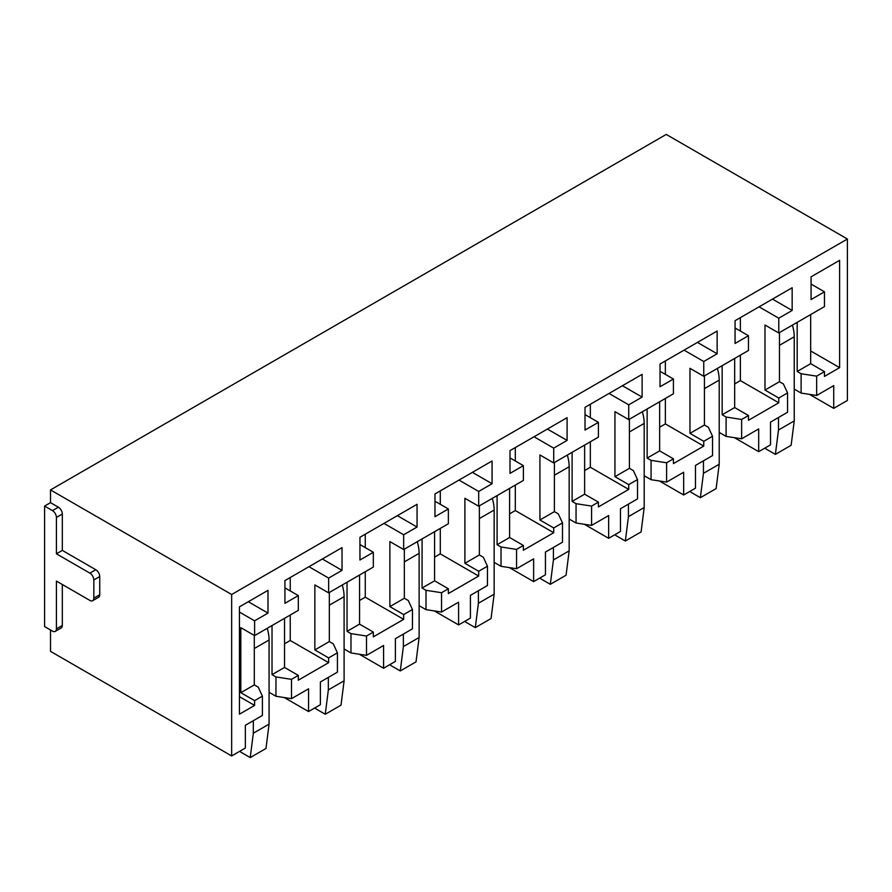 <?xml version="1.0" encoding="UTF-8"?>
<svg xmlns="http://www.w3.org/2000/svg" width="892" height="892" viewBox="0 0 892 892"><rect width="100%" height="100%" fill="white"/><g stroke="black" fill="none" stroke-linecap="round" stroke-linejoin="round"><path stroke-width="1.34" d="M50.509 629.986L50.509 651.35L231.664 755.948L231.664 594.507L50.509 489.92L50.509 502.653L58.381 507.202A5.575 3.211 60 0 1 62.317 514.026L62.317 550.397L95.801 569.732A5.575 3.211 60 0 1 99.737 576.544L99.737 594.741A5.575 3.211 60 0 1 98.577 597.283L92.679 600.695A5.575 3.211 -120 0 0 93.827 598.153L93.827 579.956A5.575 3.211 -120 0 0 89.891 573.143L56.419 553.809L62.317 550.397M62.317 584.505L62.317 625.437A5.575 3.211 60 0 1 61.169 627.979L55.259 631.391A5.575 3.211 -120 0 1 52.472 631.123L44.6 626.574L44.6 506.065L50.509 502.653M231.664 755.948L245.345 748.042L245.345 725.308L262.404 715.462L262.404 696.139L258.245 687.163L254.298 684.9L240.818 692.683L240.818 627.656L254.599 635.606L298.318 610.373L298.318 595.588L284.927 603.327L284.927 580.581L342.026 547.621L342.026 570.356L328.646 578.083L328.646 592.868L373.335 567.056L373.335 552.282L359.955 560.009L359.955 537.274L417.055 504.303L417.055 527.038L403.663 534.765L403.663 549.55L418.136 541.199L448.364 523.738L448.364 508.964L434.973 516.691L434.973 493.956L492.072 460.986L492.072 483.72L478.692 491.459L478.692 506.232L510.871 487.656L523.381 480.431L523.381 465.646L510.001 473.384L510.001 450.638L567.1 417.679L567.1 440.414L553.709 448.141L553.709 462.926L598.409 437.113L598.409 422.34L585.018 430.067L585.018 407.332L642.117 374.361L642.117 397.096L628.737 404.823L628.737 419.608L673.427 393.796L673.427 379.022L660.035 386.749L660.035 364.014L717.146 331.043L717.146 353.778L703.755 361.516L703.755 376.29L735.945 357.714L748.455 350.489L748.455 335.704L735.064 343.442L735.064 320.696L792.163 287.737L792.163 310.472L778.772 318.199L778.772 332.984L793.244 324.632L824.464 306.603L824.464 291.829L811.073 299.556L811.073 276.821L839.617 260.33L839.617 367.649L824.464 376.413L824.464 371.63L816.648 376.145L816.648 395.468L833.719 385.612L833.719 408.358L847.4 400.452L847.4 239.023L666.246 134.424L50.509 489.92M55.259 631.391A5.575 3.211 -120 0 0 56.419 628.849L56.419 581.093L89.891 600.428A5.575 3.211 -120 0 0 92.679 600.695M62.317 514.026L56.419 517.427L56.419 553.809M56.419 517.427A5.575 3.211 -120 0 0 52.472 510.614L44.6 506.065M847.4 239.023L231.664 594.507M779.463 332.582L779.463 381.698L783.399 383.973L787.558 392.937L787.558 412.26L770.51 422.106L770.51 444.852L758.691 451.664L734.451 437.671M704.435 375.9L704.435 425.016L708.371 427.29L712.541 436.255L712.541 455.578L695.481 465.423L695.481 488.158L683.673 494.982L659.433 480.989M629.418 419.218L629.418 468.322L633.353 470.597L637.512 479.562L637.512 498.896L620.464 508.741L620.464 531.476L608.645 538.3L584.405 524.306M554.389 462.524L554.389 511.64L558.325 513.915L562.495 522.879L562.495 542.202L545.436 552.048L545.436 574.794L533.628 581.606L509.388 567.613M479.372 505.842L479.372 554.958L483.308 557.232L487.467 566.197L487.467 585.52L470.418 595.365L470.418 618.1L458.6 624.924L434.359 610.931M404.344 549.16L404.344 598.264L408.291 600.539L412.45 609.504L412.45 628.838L395.39 638.683L395.39 661.418L383.582 668.242L359.342 654.237M329.326 592.466L329.326 641.582L333.262 643.857L337.421 652.821L337.421 672.144L320.373 681.99L320.373 704.725L308.554 711.548L284.314 697.555M833.719 408.358L809.479 394.364M262.404 696.139L254.599 700.633L240.818 692.683M254.599 635.606L254.599 620.832L267.99 613.094L267.99 590.359L239.446 606.85L239.446 714.169L254.599 705.416L254.599 700.633M758.691 451.664L758.691 428.929L741.631 438.786L741.631 419.452L726.099 417.055L722.163 414.78L734.673 407.555L734.673 358.45M787.558 392.937L778.772 398.01L764.99 390.049L764.99 325.022L778.772 332.984M741.631 419.452L748.455 415.516L748.455 420.288L778.772 402.783L778.772 398.01M683.673 494.982L683.673 472.247L666.603 482.093L666.603 462.77L651.071 460.372L647.135 458.098L659.645 450.873L659.645 401.757M712.541 436.255L703.755 441.317L689.973 433.367L689.973 368.34L703.755 376.29M666.603 462.77L673.427 458.834L673.427 463.606L703.755 446.1L703.755 441.317M608.645 538.3L608.645 515.554L591.586 525.41L591.586 506.087L576.054 503.679L572.118 501.404L584.628 494.19L584.628 445.075M637.512 479.562L628.737 484.635L614.945 476.674L614.945 411.647L628.737 419.608M591.586 506.087L598.409 502.14L598.409 506.924L628.737 489.407L628.737 484.635M533.628 581.606L533.628 558.871L516.557 568.728L516.557 549.394L501.025 546.997L497.089 544.722L509.6 537.497L509.6 488.381M562.495 522.879L553.709 527.952L539.928 519.991L539.928 454.965L553.709 462.926M516.557 549.394L523.381 545.458L523.381 550.23L553.709 532.725L553.709 527.952M458.6 624.924L458.6 602.189L441.54 612.035L441.54 592.712L426.008 590.314L422.072 588.04L434.582 580.815L434.582 531.699M487.467 566.197L478.692 571.259L464.899 563.309L464.899 498.282L478.692 506.232M441.54 592.712L448.364 588.776L448.364 593.548L478.692 576.042L478.692 571.259M383.582 668.242L383.582 645.496L366.512 655.352L366.512 636.029L350.98 633.621L347.044 631.346L359.554 624.132L359.554 575.017M412.45 609.504L403.663 614.577L389.882 606.616L389.882 541.589L403.663 549.55M366.512 636.029L373.335 632.082L373.335 636.855L403.663 619.349L403.663 614.577M308.554 711.548L308.554 688.814L291.494 698.67L291.494 679.336L275.962 676.939L272.027 674.664L284.537 667.439L284.537 618.323M337.421 652.821L328.646 657.895L314.854 649.933L314.854 584.907L328.646 592.868M291.494 679.336L298.318 675.4L298.318 680.172L328.646 662.667L328.646 657.895M298.318 595.588L284.927 587.861M298.318 675.4L284.537 667.439M342.026 570.356L322.335 558.983M328.646 578.083L308.955 566.71M328.646 662.667L290.246 640.501L290.246 615.034M290.246 590.928L290.246 577.514M373.335 552.282L359.955 544.544M373.335 632.082L359.554 624.132M417.055 527.038L397.364 515.665M403.663 534.765L383.973 523.403M403.663 619.349L365.263 597.183L365.263 571.716M365.263 547.621L365.263 534.197M448.364 508.964L434.973 501.237M448.364 588.776L434.582 580.815M492.072 483.72L472.381 472.359M478.692 491.459L459.001 480.086M478.692 576.042L440.291 553.865L440.291 528.399M440.291 504.303L440.291 490.89M523.381 465.646L510.001 457.919M523.381 545.458L509.6 537.497M567.1 440.414L547.409 429.041M553.709 448.141L534.018 436.768M553.709 532.725L515.308 510.558L515.308 485.092M515.308 460.986L515.308 447.572M598.409 422.34L585.018 414.602M598.409 502.14L584.628 494.19M642.117 397.096L622.426 385.734M628.737 404.823L609.035 393.461M628.737 489.407L590.337 467.241L590.337 441.774M590.337 417.679L590.337 404.254M673.427 379.022L660.035 371.295M673.427 458.834L659.645 450.873M717.146 353.778L697.455 342.417M703.755 361.516L684.064 350.143M703.755 446.1L665.354 423.923L665.354 398.456M665.354 374.361L665.354 360.948M748.455 335.704L735.064 327.977M748.455 415.516L734.673 407.555M792.163 310.472L772.472 299.099M778.772 318.199L759.081 306.837M778.772 402.783L740.382 380.616L740.382 355.15M740.382 331.043L740.382 317.63M824.464 291.829L811.073 284.091M810.672 314.564L810.672 363.68L797.18 371.462L801.116 373.737L816.648 376.145M824.464 371.63L810.672 363.68M839.617 367.649L810.672 350.946M816.648 395.468L801.116 393.071L801.116 373.737M801.116 393.071L794.237 389.09M291.494 698.67L275.962 696.262L269.072 692.292M254.599 620.832L239.446 612.079M254.599 705.416L239.446 696.663M267.99 613.094L248.299 601.732M741.631 438.786L726.099 436.378L726.099 417.055M726.099 436.378L719.208 432.408M779.463 381.698L764.99 390.049M734.673 383.917L740.382 380.616M666.603 482.093L651.071 479.695L651.071 460.372M651.071 479.695L644.191 475.715M704.435 425.016L689.973 433.367M659.645 427.223L665.354 423.923M591.586 525.41L576.054 523.013L576.054 503.679M576.054 523.013L569.163 519.033M629.418 468.322L614.945 476.674M584.628 470.541L590.337 467.241M516.557 568.728L501.025 566.32L501.025 546.997M501.025 566.32L494.146 562.35M554.389 511.64L539.928 519.991M509.6 513.848L515.308 510.558M441.54 612.035L426.008 609.637L426.008 590.314M426.008 609.637L419.117 605.657M479.372 554.958L464.899 563.309M434.582 557.165L440.291 553.865M366.512 655.352L350.98 652.955L350.98 633.621M350.98 652.955L344.1 648.975M404.344 598.264L389.882 606.616M359.554 600.483L365.263 597.183M275.962 696.262L275.962 676.939M329.326 641.582L314.854 649.933M284.537 643.79L290.246 640.501M254.298 635.438L254.298 684.9M272.027 625.548L272.027 674.664M347.044 582.242L347.044 631.346M422.072 538.924L422.072 588.04M497.089 495.606L497.089 544.722M572.118 452.3L572.118 501.404M647.135 408.982L647.135 458.098M722.163 365.664L722.163 414.78M797.18 322.358L797.18 371.462M765.682 447.628L765.815 448.854L775.393 454.374L791.137 445.275L794.237 420.913L794.237 336.786A33.417 19.29 -120 0 0 792.386 325.123M775.393 454.374L778.482 430.011L778.482 417.501M794.237 420.913L778.482 430.011M690.664 490.946L690.798 492.161L700.365 497.691L716.12 488.593L719.208 464.23L719.208 380.103A33.417 19.29 -120 0 0 717.358 368.441M700.365 497.691L703.453 473.329L703.453 460.818M719.208 464.23L703.453 473.329M615.636 534.263L615.77 535.479L625.348 540.998L641.103 531.911L644.191 507.548L644.191 423.421A33.417 19.29 -120 0 0 642.34 411.758M625.348 540.998L628.436 516.635L628.436 504.136M644.191 507.548L628.436 516.635M540.619 577.57L540.753 578.785L550.319 584.316L566.074 575.217L569.163 550.855L569.163 466.728A33.417 19.29 -120 0 0 567.312 455.065M550.319 584.316L553.419 559.953L553.419 547.443M569.163 550.855L553.419 559.953M465.591 620.888L465.736 622.103L475.302 627.634L491.057 618.535L494.146 594.172L494.146 510.046A33.417 19.29 -120 0 0 492.295 498.383M475.302 627.634L478.391 603.271L478.391 590.76M494.146 594.172L478.391 603.271M390.573 664.194L390.707 665.421L400.274 670.94L416.029 661.853L419.117 637.49L419.117 553.352A33.417 19.29 -120 0 0 417.266 541.689M400.274 670.94L403.374 646.577L403.374 634.078M419.117 637.49L403.374 646.577M315.545 707.512L315.69 708.727L325.257 714.258L341.012 705.159L344.1 680.797L344.1 596.67A33.417 19.29 -120 0 0 342.249 585.007M325.257 714.258L328.345 689.895L328.345 677.385M344.1 680.797L328.345 689.895M240.528 750.83L240.662 752.045L250.228 757.576L265.983 748.477L269.072 724.114L269.072 639.988A33.417 19.29 -120 0 0 267.221 628.325M250.228 757.576L253.328 733.213L253.328 720.703M269.072 724.114L253.328 733.213M58.381 507.202L52.472 510.614M95.801 569.732L89.891 573.143M99.737 576.544L93.827 579.956M99.737 594.741L93.827 598.153M62.317 625.437L56.419 628.849M794.237 336.786L779.463 345.315M719.208 380.103L704.435 388.633M644.191 423.421L629.418 431.951M569.163 466.728L554.389 475.258M494.146 510.046L479.372 518.575M419.117 553.352L404.344 561.882M344.1 596.67L329.326 605.2M269.072 639.988L254.298 648.517"/></g></svg>

